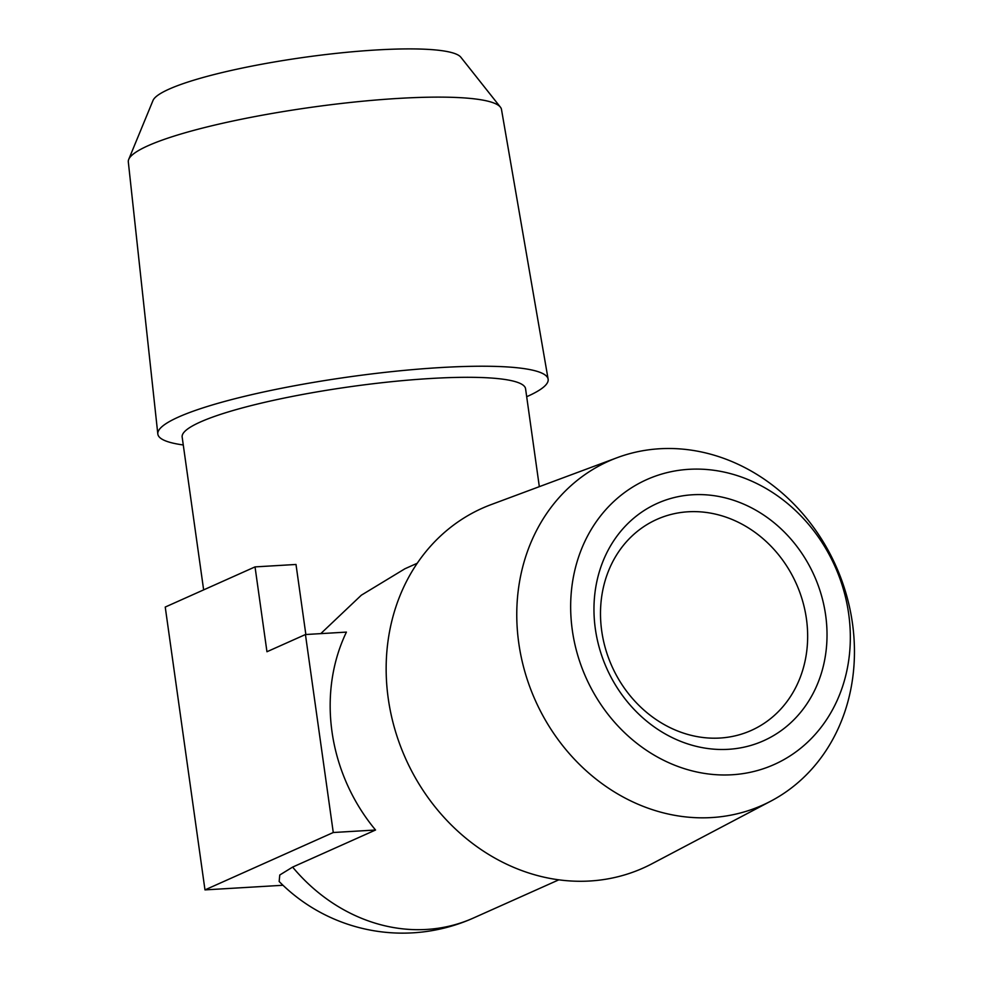 <?xml version="1.0" encoding="UTF-8"?>
<svg xmlns="http://www.w3.org/2000/svg" width="981" height="981" viewBox="0 0 981 981"><rect width="100%" height="100%" fill="white"/><g stroke="black" fill="none" stroke-linecap="round" stroke-linejoin="round"><path stroke-width="1.47" d="M595.344 628.87A130.044 113.637 -114.1 0 1 692.611 494.767A130.044 113.637 -114.1 0 1 825.646 615.21A130.044 113.637 -114.1 0 1 728.38 749.312A130.044 113.637 -114.1 0 1 595.344 628.87M806.431 618.839A115.599 101.006 65.9 0 0 656.878 519.39A115.599 101.006 65.9 0 0 601.721 630.979A115.599 101.006 65.9 0 0 751.274 730.428A115.599 101.006 65.9 0 0 806.431 618.839M128.719 159.4L152.999 100.491A156.053 23.802 -8 0 1 169.039 89.148A156.053 23.802 -8 0 1 334.435 53.563A156.053 23.802 -8 0 1 460.837 57.217L500.42 107.162A188.426 28.731 172 0 0 347.789 102.747A188.426 28.731 172 0 0 148.082 145.715A188.426 28.731 172 0 0 128.719 159.4A188.426 28.731 172 0 0 128.315 161.902L157.818 433.982A197.071 30.055 -8 0 1 178.493 417.048A197.071 30.055 -8 0 1 440.469 367.568A197.071 30.055 -8 0 1 548.121 379.132A197.071 30.055 -8 0 1 527.496 396.349A197.071 30.055 -8 0 1 526.687 396.716M548.121 379.132L501.487 109.455A188.426 28.731 172 0 0 500.42 107.162M572.315 630.231A156.053 136.359 65.9 0 0 731.961 774.769A156.053 136.359 65.9 0 0 848.675 613.848A156.053 136.359 65.9 0 0 689.03 469.31A156.053 136.359 65.9 0 0 572.315 630.231M852.452 623.278A188.426 164.649 -114.1 0 1 770.858 801.121A188.426 164.649 -114.1 0 1 518.765 643.058A188.426 164.649 -114.1 0 1 617.233 457.661A188.426 164.649 -114.1 0 1 852.452 623.278M617.233 457.661L491.236 504.565A197.071 172.202 65.9 0 0 388.243 698.472A197.071 172.202 65.9 0 0 651.911 863.795L770.858 801.121M203.643 589.888L182.159 437.036A173.392 26.438 -8 0 1 200.332 422.014A173.392 26.438 -8 0 1 430.843 378.482A173.392 26.438 -8 0 1 525.571 388.77L539.329 486.662M282.982 885.267L204.98 889.89L333.27 832.513L375.551 830.012A173.392 151.515 -114.1 0 1 332.179 732.991L331.836 730.514A173.392 151.515 -114.1 0 1 346.416 632.107L305.447 634.535L266.955 651.74L255.035 566.895L296.004 564.467L305.851 634.511M375.551 830.012L292.62 867.094L279.769 875.003L279.156 881.502A173.392 173.392 0 0 0 473.406 918.032L558.839 879.822M417.244 563.253L404.908 568.772L361.327 595.197L320.775 633.628M183.275 444.969A197.071 30.055 -8 0 1 157.818 433.982M255.035 566.895L165.237 607.055L204.98 889.89M333.27 832.513L305.447 634.535M292.62 867.094A173.392 151.515 65.9 0 0 426.465 929.448A173.392 151.515 65.9 0 0 473.406 918.032"/></g></svg>

